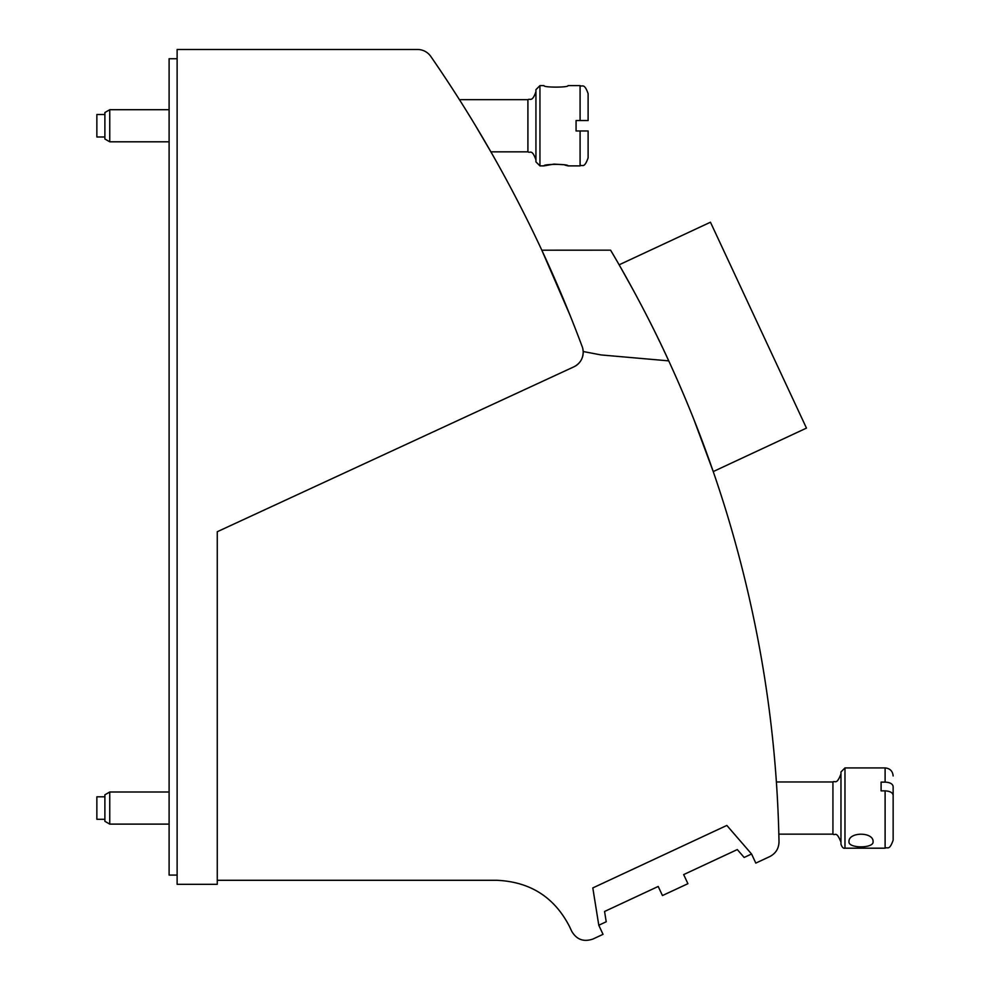 <?xml version="1.0" encoding="UTF-8"?>
<svg xmlns="http://www.w3.org/2000/svg" width="990" height="990" viewBox="0 0 990 990"><rect width="100%" height="100%" fill="white"/><g stroke="black" fill="none" stroke-linecap="round" stroke-linejoin="round"><path stroke-width="1.49" d="M573.891 366.832L217.268 531.729L217.268 884.318L177.123 884.318L177.123 49.5L417.582 49.5A16.05 16.05 0 0 1 430.786 56.43A1324.459 1324.459 0 0 1 582.194 346.649A16.05 16.05 0 0 1 573.891 366.832C580.091 363.602 583.197 358.504 583.197 351.524L601.079 354.94L668.733 360.867C642.943 304.103 611.152 251.015 610.595 250.198C609.828 248.837 641.124 300.737 667.062 357.254M582.887 349.049L583.197 351.524M598.789 925.242L592.812 887.919L726.833 825.437L751.571 853.999L744.146 857.464L737.315 849.568L683.669 874.591L687.914 883.686L662.446 895.554L658.214 886.458L604.568 911.481L606.214 921.777L598.789 925.242L603.034 934.337L593.035 939.003C583.729 942.232 576.613 939.646 571.7 931.231L569.559 926.64C554.437 897.212 530.182 881.768 496.807 880.296L217.268 880.296M751.571 853.999L755.803 863.094L769.737 856.598C775.776 853.442 778.858 848.48 779.006 841.735C776.878 729.976 759.33 620.012 726.363 511.867C710.535 460.239 691.329 409.91 668.733 360.867M619.134 264.813L710.461 222.218L806.466 428.101L713.233 471.574L706.637 452.962M627.586 279.774L623.972 273.302M622.92 271.446L622.042 269.886M621.906 269.651L620.223 266.718M671.047 365.929L676.071 377.103M679.623 385.197L684.585 396.792M687.976 404.922L691.503 413.548M692.431 415.85L692.678 416.468M693.792 419.253L713.233 471.574M620.223 266.706L634.145 291.716M634.974 293.263L642.25 306.962M643.426 309.214L647.002 316.144M648.079 318.248L650.17 322.369M650.616 323.272L653.375 328.791M654.254 330.549L656.209 334.533M657.187 336.526L659.526 341.352M660.887 344.161L662.471 347.49M663.585 349.841L665.429 353.752M666.418 355.868L666.988 357.081M570.03 315.265L541.815 250.185L610.595 250.173L616.857 260.865M617.513 261.979L618.837 264.293M619.294 265.085L620.557 267.3M620.606 267.362L622.264 270.282M624.64 274.49L625.668 276.334M625.754 276.47L626.41 277.646M627.115 278.92L627.883 280.294M628.365 281.172L628.823 281.989M777.496 800.254L777.583 801.987M777.67 803.682L777.843 807.184M778.078 812.171L778.152 813.953M778.152 813.916L778.115 813.025M778.078 812.233L778.041 811.416M777.558 801.541L777.274 796.146M777.224 795.354L777.138 793.918M777.138 793.856L776.927 790.478M776.89 789.723L776.581 784.922M778.784 832.33L778.771 831.711M778.722 830.177L778.697 829.212M475.546 125.718L492.042 153.846L475.546 125.718M582.194 346.649L581.736 345.423M550.477 269.181L543.102 252.957M542.879 252.475L541.926 250.421M550.49 269.206L554.462 278.165M554.771 278.895L565.624 304.425M565.698 304.611L567.221 308.311M177.123 875.086L169.104 875.086L169.104 58.732L177.123 58.732M104.891 136.991L96.859 136.991L96.859 114.518L104.891 114.518M109.754 109.704L109.754 141.805L104.891 138.996L104.891 112.514L109.754 109.704L169.104 109.704M109.754 792L104.891 794.809L104.891 821.304L109.754 824.113L109.754 792L169.104 792M104.891 819.299L96.859 819.299L96.859 796.814L104.891 796.814M840.968 771.94L840.968 844.173C842.032 847.291 843.369 848.628 844.977 848.195L844.977 767.918L840.968 771.94M881.1 786.308L881.1 790.874L881.1 782.112L885.11 782.112C890.01 782.385 892.683 783.845 893.141 786.505L893.141 820.834L893.141 786.505M885.11 790.874L885.11 848.195C887.486 846.648 889.329 851.14 893.141 840.163L893.141 795.279C892.683 792.619 890.01 791.146 885.11 790.874L881.1 790.874M873.069 841.785C873.824 831.687 848.244 831.687 848.987 841.785C848.244 848.529 873.824 848.529 873.069 841.785M527.905 151.841L527.905 99.668C530.281 98.134 532.125 102.614 535.937 91.637L535.937 161.877L539.946 165.887L539.946 85.623L535.937 89.632L535.937 159.873C531.828 148.55 530.355 153.561 527.905 151.841L490.892 151.841M580.091 130.977L580.091 165.887C582.491 164.266 584.15 169.005 588.11 157.868L588.11 130.977L576.069 130.977L576.069 120.545L588.11 120.545L588.11 93.654C584.224 82.616 582.392 87.157 580.091 85.623L580.091 120.545M568.05 85.623C568.792 87.615 543.213 87.615 543.968 85.623C543.213 87.615 568.792 87.615 568.05 85.623L580.091 85.623M564.857 165.058L568.05 165.887C568.792 163.894 543.213 163.894 543.968 165.887L554.041 164.093L563.1 164.699M840.968 773.945C836.538 785.503 835.028 780.318 832.937 781.964L832.937 834.149L778.833 834.149M844.977 767.918L885.11 767.918L885.11 782.112M109.754 824.113L169.104 824.113M885.11 767.918C889.985 768.401 892.671 771.074 893.141 775.95M527.905 99.668L459.434 99.668M543.968 85.623L539.946 85.623M109.754 141.805L169.104 141.805M580.091 165.887L568.05 165.887M543.968 165.887L539.946 165.887M885.11 848.195L844.977 848.195M832.937 781.964L776.37 781.964M832.937 834.149C835.164 835.993 836.228 830.264 840.968 842.168"/></g></svg>
